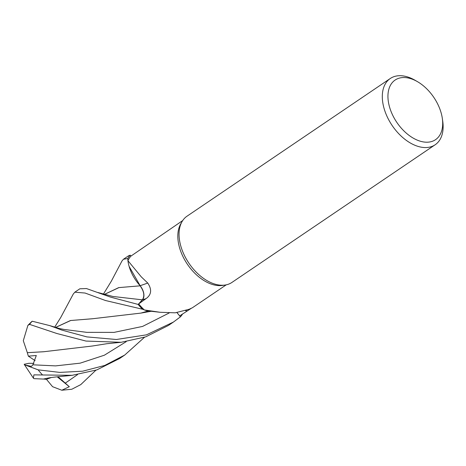 <?xml version="1.0" encoding="UTF-8"?>
<svg xmlns="http://www.w3.org/2000/svg" width="466" height="466" viewBox="0 0 466 466"><rect width="100%" height="100%" fill="white"/><g stroke="black" fill="none" stroke-linecap="round" stroke-linejoin="round"><path stroke-width="0.7" d="M104.064 294.547L118.708 287.621L140.196 285.827L129.117 266.395A31.834 19.729 -124.1 0 1 127.923 260.68A38.812 24.057 -124.1 0 1 127.946 260.64L127.766 258.613A39.977 24.774 -124.1 0 1 130.235 255.182L128.54 255.805L123.49 259.224L127.766 258.543A40.018 24.803 -124.1 0 1 130.212 255.152M442.304 118.277L442.7 120.974A40.018 24.803 -124.1 0 1 435.157 144.763L231.905 282.448A40.018 24.803 -124.1 0 1 225.055 285.046L222.445 285.431A38.812 24.057 -124.1 0 1 180.394 250.388A38.812 24.057 -124.1 0 1 180.744 223.866L182.066 221.583A40.018 24.803 -124.1 0 1 187.023 216.189L390.275 78.504A40.018 24.803 -124.1 0 1 415.165 80.327L417.524 81.696A36.016 22.321 -124.1 0 1 440.3 110.226A36.016 22.321 -124.1 0 1 442.304 118.277A36.016 22.321 -124.1 0 1 423.285 141.909A36.016 22.321 -124.1 0 1 390.333 109.522A36.016 22.321 -124.1 0 1 417.524 81.696M182.701 220.564L130.952 256.09A38.812 24.057 -124.1 0 0 127.946 260.64L127.766 258.613L127.946 260.64M127.923 260.68L141.297 276.874L147.751 283.048C152.044 289.537 151.485 294.722 146.074 298.607L138.682 303.896L142.41 299.883A674.296 17.766 166.2 0 0 146.074 298.607M225.055 285.046A40.018 24.803 -124.1 0 1 181.705 248.926A40.018 24.803 -124.1 0 1 182.066 221.583M435.157 144.763A40.018 24.803 -124.1 0 1 384.957 111.24A40.018 24.803 -124.1 0 1 390.275 78.504M130.963 256.079L130.235 255.182A39.977 24.774 -124.1 0 0 127.766 258.613L127.766 258.543M177.022 312.628L179.684 315.901L191.444 308.23M160.042 312.278L149.213 311.049A31.834 19.729 -124.1 0 1 149.137 311.038A31.834 19.729 -124.1 0 1 144.361 309.954L160.042 312.278L175.187 312.82L189.132 309.273L192.417 307.746L226.237 284.837M144.361 309.954A38.812 24.057 -124.1 0 1 144.309 309.907A38.812 24.057 -124.1 0 1 138.682 303.896M149.504 311.078L149.137 311.038M182.515 313.997A39.977 24.774 -124.1 0 1 180.406 316.804L176.987 312.634M129.117 266.395A31.834 19.729 -124.1 0 0 140.12 285.71A677.442 17.848 166.2 0 0 147.751 283.048M140.12 285.71A11.504 7.13 -124.1 0 1 142.41 299.883M142.602 309.249L142.503 309.203A39.977 24.774 -124.1 0 1 138.169 304.415L142.34 299.83C144.856 296.102 144.099 291.407 140.062 285.745C144.099 291.407 144.856 296.102 142.34 299.83L138.152 304.432L110.564 297.122L86.46 288.547L79.832 288.798L74.828 292.188L85.092 293.044L105.526 300.529L142.602 309.249M140.132 285.827L118.952 287.598L104.11 294.564M144.314 309.907L142.503 309.203A39.977 24.774 -124.1 0 1 138.169 304.409L142.363 299.83C144.909 296.061 144.122 291.332 140.01 285.641M149.621 311.09L148.899 311.014L149.621 311.09M182.509 314.002A39.977 24.774 -124.1 0 1 180.406 316.804L176.969 312.639L180.429 316.833L173.422 322.064L146.441 334.844L116.372 339.498L86.886 336.901L61.867 330.103L49.606 325.571L32.265 321.231L31.869 321.441L27.896 325.361L29.614 324.388L56.846 333.505L85.96 341.065L121.166 342.294L145.724 336.848L168.372 325.484L173.422 322.064M103.283 294.326L111.333 281.173L121.987 260.96L123.49 259.224M73.226 294.128L74.828 292.188M72.125 375.316L54.831 377.076C51.796 377.472 50.462 377.46 43.42 379.068L33.936 378.642L33.424 378.176L33.902 374.868L72.125 375.316L96.811 369.911L119.715 358.447L124.713 355.057L104.728 365.449L82.674 371.198L59.764 372.398L38.165 369.853L25.082 364.989L24.174 364.284L28.828 363.299L33.925 363.375M95.868 370.231L80.775 384.613L71.805 389.244L61.815 390.234L69.306 386.716L58.064 376.726M51.324 377.524L46.332 379.341L43.612 379.021M55.466 327.511L70.727 320.503L92.769 318.727M147.687 311.125L148.293 310.927L147.687 311.125M55.425 327.499L70.488 320.521L92.67 318.727L140.901 313.1L148.369 310.938M25.082 364.989L31.414 366.404L32.882 364.808L36.301 355.5L28.35 356.158L27.308 352.692M144.512 337.267L124.713 355.057M27.308 352.686L44.043 351.725M27.348 352.727L23.3 340.698L27.896 325.361M27.284 352.675L43.792 351.731L92.39 346.011L106.825 343.716L121.166 342.289M142.439 309.179A40.018 24.803 -124.1 0 1 138.152 304.432M182.585 313.95A40.018 24.803 -124.1 0 1 180.429 316.833M28.35 356.158L35.119 360.637M61.815 390.234L52.576 386.693L46.449 379.307M69.306 386.716L57.213 376.819M185.59 310.682A674.296 603.167 87.8 0 1 187.128 310.898M112.865 296.463L142.363 299.83M29.614 324.388A40.018 24.803 -124.1 0 1 32.265 321.231M42.33 374.757A40.018 24.803 -124.1 0 1 38.165 369.853M65.182 383.198L77.513 374.647M63.825 329.404L86.804 332.351L114.036 332.386L142.59 326.421L169.146 312.995M112.877 296.463L98.064 292.555M32.882 364.808L55.594 365.886L80.14 363.165L104.372 355.203L126.228 341.648M33.424 378.176L24.174 364.284M63.854 329.41L59.607 328.582L49.606 325.565M73.296 293.988L60.813 317.334L54.615 327.26M140.901 313.1L151.223 311.259M147.524 310.799L147.122 311.3"/></g></svg>
